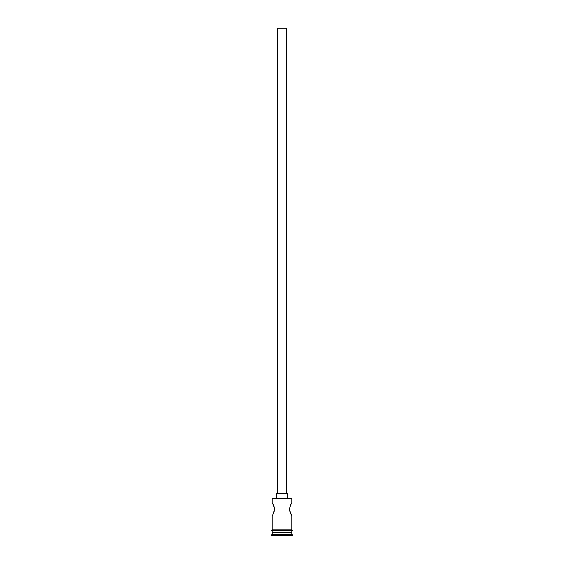 <?xml version="1.0" encoding="UTF-8"?>
<svg xmlns="http://www.w3.org/2000/svg" width="564" height="564" viewBox="0 0 564 564"><rect width="100%" height="100%" fill="white"/><g stroke="black" fill="none" stroke-linecap="round" stroke-linejoin="round"><path stroke-width="0.85" d="M272.208 498.513L291.792 498.513L272.208 498.513L272.208 502.898L273.272 504.745M277.298 493.5L277.298 28.2L286.702 28.2L286.702 493.5M276.515 498.202L276.515 493.5L287.485 493.5L287.485 498.202M290.728 504.745L291.792 502.898C291.116 503.271 290.361 505.358 289.522 509.158C290.354 512.972 291.109 515.066 291.792 515.433L289.917 511.626M289.628 510.413L289.628 507.917M290.326 505.591L290.7 504.794M273.892 506.141L274.372 507.91M274.478 509.172L274.09 511.604M273.653 512.782L273.265 513.607M272.68 532.197L271.425 535.8L292.575 535.8L292.575 535.017L271.425 535.017M291.32 532.197L291.792 532.67L272.208 532.67M291.792 532.67L291.792 534.235L272.208 534.235M291.792 534.235L292.575 535.017M272.208 529.85L272.208 515.433C272.891 515.059 273.646 512.972 274.478 509.172C273.646 505.358 272.884 503.271 272.208 502.898M291.792 515.433L291.792 529.85M291.792 498.513L291.792 502.898M272.208 530.632L272.208 532.197L291.792 532.197L291.792 530.632M272.13 529.85L291.87 529.85A0.395 0.395 0 0 1 292.265 530.238A0.395 0.395 0 0 1 291.87 530.632L272.13 530.632A0.395 0.395 0 0 1 271.735 530.238A0.395 0.395 0 0 1 272.13 529.85"/></g></svg>
